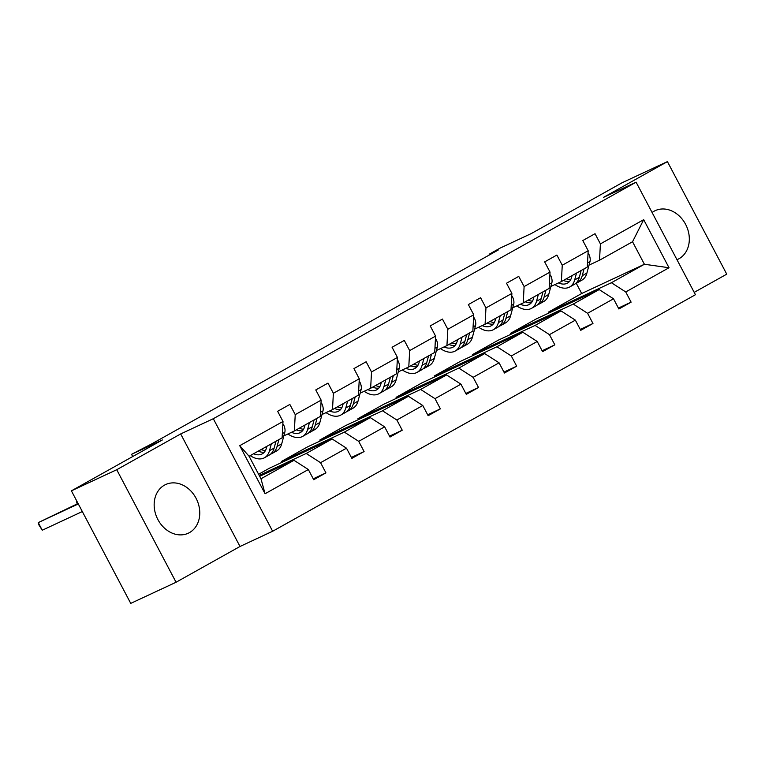 <?xml version="1.0" encoding="UTF-8"?>
<svg xmlns="http://www.w3.org/2000/svg" width="765" height="765" viewBox="0 0 765 765"><rect width="100%" height="100%" fill="white"/><g stroke="black" fill="none" stroke-linecap="round" stroke-linejoin="round"><path stroke-width="1.15" d="M676.977 259.689A26.842 21.831 65 0 0 677.857 259.306A26.842 21.831 65 0 0 679.024 258.713A26.842 21.831 65 0 0 685.956 225.034A26.842 21.831 65 0 0 655.175 210.662A26.842 21.831 65 0 0 654.008 211.264A26.842 21.831 65 0 0 652.096 212.498M164.456 485.153A26.842 21.831 65 0 0 157.523 518.833A26.842 21.831 65 0 0 188.305 533.205A26.842 21.831 65 0 0 189.471 532.603A26.842 21.831 65 0 0 196.404 498.923A26.842 21.831 65 0 0 165.623 484.561A26.842 21.831 65 0 0 164.456 485.153M176.065 582.251L240.009 546.478L180.674 433.937L116.729 469.71L176.065 582.251L130.739 603.384L71.403 490.843L162.371 439.952L131.542 454.324L132.718 456.542M116.729 469.71L71.403 490.843M694.199 292.364L726.75 274.157L667.415 161.616L622.088 182.749L531.12 233.641L500.3 248.013L489.17 254.238L489.514 254.888M272.646 531.264L695.442 294.716L636.098 182.175L213.311 418.713L272.646 531.264L240.009 546.478M549.146 312.895L548.658 311.986L611.398 282.734L644.407 264.26L669.021 267.74L625.741 291.953L631.115 302.146L618.407 308.075M548.658 311.986L581.677 293.511L644.407 264.26L632.54 241.75L599.521 260.224L589.031 265.12M611.398 282.734L625.741 291.953M511.001 334.238L510.513 333.32L573.243 304.078L599.167 289.572L613.52 298.799L618.885 308.983L631.115 302.146M613.52 298.799L587.596 313.296L592.971 323.49L580.262 329.419M472.847 355.582L472.368 354.664L535.098 325.412L561.022 310.915L575.366 320.143L580.74 330.327L592.971 323.49M575.366 320.143L549.452 334.64L554.826 344.833L542.117 350.753M434.702 376.925L434.224 376.007L496.954 346.755L522.868 332.259L537.221 341.477L542.595 351.671L554.826 344.833M537.221 341.477L511.307 355.983L516.671 366.177L503.963 372.096M396.557 398.269L396.079 397.351L458.809 368.099L484.723 353.602L499.076 362.82L504.451 373.014L516.671 366.177M499.076 362.82L473.153 377.327L478.527 387.511L465.818 393.44M358.412 419.612L357.924 418.694L420.654 389.442L446.578 374.946L460.932 384.164L466.306 394.358L478.527 387.511M460.932 384.164L435.008 398.67L440.382 408.854L427.673 414.783M320.267 440.946L319.78 440.038L382.51 410.786L408.434 396.28L422.787 405.507L428.151 415.701L440.382 408.854M422.787 405.507L396.863 420.014L402.237 430.198L389.528 436.127M282.113 462.29L281.635 461.381L344.365 432.129L370.289 417.623L384.632 426.851L390.007 437.045L402.237 430.198M384.632 426.851L358.718 441.348L364.083 451.541L351.374 457.47M259.192 475.4L306.22 453.473L332.134 438.967L346.488 448.194L351.862 458.378L364.083 451.541M346.488 448.194L320.564 462.691L325.938 472.885L313.229 478.814M308.343 469.538L265.063 493.75L239.722 445.689L283.002 421.477L282.122 437.8L249.113 456.275L260.98 478.775L293.99 460.31L308.343 469.538L313.717 479.722L325.938 472.885M295.233 414.64L321.147 400.133L320.267 416.456L294.353 430.963L295.233 414.64L289.858 404.446L277.628 411.283L283.002 421.477M333.377 393.296L359.292 378.79L358.422 395.113L332.498 409.619L333.377 393.296L328.003 383.102L315.773 389.94L321.147 400.133M371.522 371.953L397.446 357.446L396.566 373.779L370.643 388.276L371.522 371.953L366.148 361.759L353.927 368.606L359.292 378.79M409.667 350.609L435.591 336.103L434.711 352.435L408.787 366.932L409.667 350.609L404.293 340.415L392.072 347.262L397.446 357.446M447.821 329.266L473.736 314.769L472.856 331.092L446.942 345.589L447.821 329.266L442.447 319.072L430.217 325.919L435.591 336.103M485.966 307.922L511.881 293.425L511.001 309.749L485.087 324.245L485.966 307.922L480.592 297.738L468.362 304.575L473.736 314.769M524.111 286.579L550.035 272.082L549.155 288.405L523.231 302.911L524.111 286.579L518.737 276.395L506.516 283.232L511.881 293.425M562.256 265.235L588.18 250.738L587.3 267.061L561.376 281.568L562.256 265.235L556.882 255.051L544.661 261.888L550.035 272.082M599.521 260.224L600.401 243.901L595.036 233.708L582.806 240.545L588.18 250.738M600.401 243.901L643.69 219.679L669.021 267.74M131.542 454.324L151.738 443.872L498.235 250.012L489.17 254.238M561.376 281.568L550.886 286.454M510.513 333.32L536.437 318.823L599.167 289.572M573.243 304.078L587.596 313.296M523.231 302.911L512.741 307.798M472.368 354.664L498.292 340.167L561.022 310.915M535.098 325.412L549.452 334.64M485.087 324.245L474.587 329.141M434.224 376.007L460.138 361.51L522.868 332.259M496.954 346.755L511.307 355.983M446.942 345.589L436.442 350.485M396.079 397.351L421.993 382.844L484.723 353.602M458.809 368.099L473.153 377.327M408.787 366.932L398.297 371.828M357.924 418.694L383.848 404.188L446.578 374.946M420.654 389.442L435.008 398.67M370.643 388.276L360.152 393.172M319.78 440.038L345.704 425.531L408.434 396.28M382.51 410.786L396.863 420.014M332.498 409.619L322.008 414.515M281.635 461.381L307.559 446.875L370.289 417.623M344.365 432.129L358.718 441.348M294.353 430.963L283.853 435.859M258.599 474.262L269.404 468.218L332.134 438.967M306.22 453.473L320.564 462.691M239.722 445.689L249.113 456.275M180.674 433.937L213.311 418.713M667.415 161.616L603.47 197.389L636.098 182.175M581.677 293.511L576.255 283.241M259.679 476.308L293.99 460.31M260.98 478.775L265.063 493.75M643.69 219.679L632.54 241.75M266.899 446.32L266.45 447.984A21.85 12.68 60.8 0 1 262.29 453.846A21.85 12.68 60.8 0 1 253.578 453.769M271.317 443.843L269.49 450.69A26.326 15.271 60.8 0 1 264.47 457.757A26.326 15.271 60.8 0 1 250.232 455.644M282.859 424.097L283.519 424.642A9.123 5.288 60.8 0 1 284.819 432.244L281.711 443.853A26.326 15.271 60.8 0 1 276.701 450.91L272.053 453.511A26.326 15.271 -119.2 0 0 277.073 446.444L278.9 439.607M266.65 447.257A21.85 12.68 60.8 0 1 265.799 446.932M275.964 441.242L274.138 448.089A26.326 15.271 60.8 0 1 269.117 455.156L264.47 457.757M258.216 451.178A21.85 12.68 -119.2 0 0 264.374 452.125M78.307 503.944L38.25 522.619L78.068 503.485M270.514 454.19A26.326 15.271 -119.2 0 0 272.053 453.511M265.436 450.575A21.85 12.68 60.8 0 1 261.152 449.533M82.314 511.546L42.257 530.221L38.25 522.619L38.929 524.972L42.257 530.221M305.044 424.977L304.604 426.641A21.85 12.68 60.8 0 1 300.435 432.502A21.85 12.68 60.8 0 1 291.446 432.311M309.471 422.5L307.635 429.347A26.326 15.271 60.8 0 1 302.624 436.413A26.326 15.271 60.8 0 1 287.898 433.975M321.013 402.753L321.663 403.298A9.123 5.288 60.8 0 1 322.973 410.901L319.866 422.51A26.326 15.271 60.8 0 1 314.845 429.567L310.198 432.168A26.326 15.271 -119.2 0 0 315.218 425.111L317.045 418.264M304.795 425.923A21.85 12.68 60.8 0 1 303.944 425.589M314.119 419.899L312.283 426.746A26.326 15.271 60.8 0 1 307.262 433.812L302.624 436.413M296.371 429.834A21.85 12.68 -119.2 0 0 302.519 430.781M77.208 503.886L76.395 501.276L77.657 503.676M308.658 432.847A26.326 15.271 -119.2 0 0 310.198 432.168M303.581 429.232A21.85 12.68 60.8 0 1 299.306 428.19M343.189 403.633L342.749 405.307A21.85 12.68 60.8 0 1 338.579 411.168A21.85 12.68 60.8 0 1 329.591 410.968M347.616 401.156L345.78 408.003A26.326 15.271 60.8 0 1 340.769 415.07A26.326 15.271 60.8 0 1 326.043 412.631M359.158 381.41L359.808 381.955A9.123 5.288 60.8 0 1 361.118 389.557L358.01 401.166A26.326 15.271 60.8 0 1 352.99 408.223L348.352 410.824A26.326 15.271 -119.2 0 0 353.363 403.767L355.199 396.92M342.94 404.58A21.85 12.68 60.8 0 1 342.098 404.245M352.263 398.565L350.427 405.402A26.326 15.271 60.8 0 1 345.417 412.469L340.769 415.07M334.515 408.491A21.85 12.68 -119.2 0 0 340.674 409.438M346.803 411.503A26.326 15.271 -119.2 0 0 348.352 410.824M341.726 407.888A21.85 12.68 60.8 0 1 337.451 406.846M381.343 382.29L380.894 383.963A21.85 12.68 60.8 0 1 376.734 389.825A21.85 12.68 60.8 0 1 367.745 389.634M385.761 379.822L383.925 386.66A26.326 15.271 60.8 0 1 378.914 393.726A26.326 15.271 60.8 0 1 364.188 391.288M397.303 360.066L397.963 360.611A9.123 5.288 60.8 0 1 399.263 368.214L396.155 379.822A26.326 15.271 60.8 0 1 391.145 386.889L386.497 389.481A26.326 15.271 -119.2 0 0 391.508 382.424L393.344 375.577M381.085 383.236A21.85 12.68 60.8 0 1 380.243 382.911M390.408 377.222L388.572 384.068A26.326 15.271 60.8 0 1 383.561 391.125L378.914 393.726M372.66 387.147A21.85 12.68 -119.2 0 0 378.818 388.094M384.948 390.169A26.326 15.271 -119.2 0 0 386.497 389.481M379.88 386.545A21.85 12.68 60.8 0 1 375.596 385.503M419.488 360.946L419.038 362.62A21.85 12.68 60.8 0 1 414.879 368.481A21.85 12.68 60.8 0 1 405.89 368.29M423.906 358.479L422.079 365.316A26.326 15.271 60.8 0 1 417.059 372.383A26.326 15.271 60.8 0 1 402.333 369.944M435.448 338.723L436.107 339.278A9.123 5.288 60.8 0 1 437.408 346.87L434.3 358.479A26.326 15.271 60.8 0 1 429.289 365.546L424.642 368.137A26.326 15.271 -119.2 0 0 429.653 361.08L431.489 354.233M419.23 361.893A21.85 12.68 60.8 0 1 418.388 361.568M428.553 355.878L426.727 362.725A26.326 15.271 60.8 0 1 421.706 369.782L417.059 372.383M410.805 365.804A21.85 12.68 -119.2 0 0 416.963 366.751M423.093 368.826A26.326 15.271 -119.2 0 0 424.642 368.137M418.025 365.201A21.85 12.68 60.8 0 1 413.741 364.159M457.633 339.612L457.183 341.276A21.85 12.68 60.8 0 1 453.023 347.138A21.85 12.68 60.8 0 1 444.035 346.947M462.06 337.136L460.224 343.982A26.326 15.271 60.8 0 1 455.204 351.039A26.326 15.271 60.8 0 1 440.487 348.601M473.592 317.379L474.252 317.934A9.123 5.288 60.8 0 1 475.562 325.527L472.445 337.136A26.326 15.271 60.8 0 1 467.434 344.202L462.787 346.803A26.326 15.271 -119.2 0 0 467.807 339.736L469.634 332.89M457.384 340.549A21.85 12.68 60.8 0 1 456.533 340.224M466.698 334.534L464.871 341.381A26.326 15.271 60.8 0 1 459.851 348.438L455.204 351.039M448.959 344.46A21.85 12.68 -119.2 0 0 455.108 345.417M461.247 347.482A26.326 15.271 -119.2 0 0 462.787 346.803M456.17 343.868A21.85 12.68 60.8 0 1 451.886 342.825M495.777 318.269L495.338 319.933A21.85 12.68 60.8 0 1 491.168 325.794A21.85 12.68 60.8 0 1 482.18 325.603M500.205 315.792L498.369 322.639A26.326 15.271 60.8 0 1 493.358 329.696A26.326 15.271 60.8 0 1 478.632 327.257M511.747 296.036L512.397 296.591A9.123 5.288 60.8 0 1 513.707 304.183L510.599 315.792A26.326 15.271 60.8 0 1 505.579 322.859L500.932 325.46A26.326 15.271 -119.2 0 0 505.952 318.393L507.788 311.546M495.529 319.206A21.85 12.68 60.8 0 1 494.687 318.881M504.852 313.191L503.016 320.038A26.326 15.271 60.8 0 1 498.005 327.095L493.358 329.696M487.104 323.117A21.85 12.68 -119.2 0 0 493.253 324.073M499.392 326.139A26.326 15.271 -119.2 0 0 500.932 325.46M494.314 322.524A21.85 12.68 60.8 0 1 490.04 321.482M533.932 296.925L533.482 298.589A21.85 12.68 60.8 0 1 529.323 304.451A21.85 12.68 60.8 0 1 520.334 304.26M538.35 294.449L536.514 301.295A26.326 15.271 60.8 0 1 531.503 308.352A26.326 15.271 60.8 0 1 516.777 305.914M549.892 274.702L550.551 275.247A9.123 5.288 60.8 0 1 551.852 282.849L548.744 294.449A26.326 15.271 60.8 0 1 543.733 301.515L539.086 304.116A26.326 15.271 -119.2 0 0 544.097 297.05L545.933 290.212M533.674 297.862A21.85 12.68 60.8 0 1 532.832 297.537M542.997 291.848L541.161 298.694A26.326 15.271 60.8 0 1 536.15 305.761L531.503 308.352M525.249 301.783A21.85 12.68 -119.2 0 0 531.407 302.73M537.537 304.795A26.326 15.271 -119.2 0 0 539.086 304.116M532.459 301.18A21.85 12.68 60.8 0 1 528.185 300.138M572.077 275.582L571.627 277.246A21.85 12.68 60.8 0 1 567.467 283.107A21.85 12.68 60.8 0 1 558.479 282.916M576.494 273.105L574.668 279.952A26.326 15.271 60.8 0 1 569.648 287.009A26.326 15.271 60.8 0 1 554.921 284.57M588.036 253.358L588.696 253.904A9.123 5.288 60.8 0 1 589.997 261.506L586.889 273.115A26.326 15.271 60.8 0 1 581.878 280.172L577.231 282.773A26.326 15.271 -119.2 0 0 582.241 275.706L584.077 268.869M571.818 276.519A21.85 12.68 60.8 0 1 570.977 276.194M581.142 270.504L579.306 277.351A26.326 15.271 60.8 0 1 574.295 284.417L569.648 287.009M563.394 280.439A21.85 12.68 -119.2 0 0 569.552 281.386M575.682 283.452A26.326 15.271 -119.2 0 0 577.231 282.773M570.614 279.837A21.85 12.68 60.8 0 1 566.33 278.795M283.375 424.527L282.82 424.833M274.138 448.089L269.49 450.69M281.711 443.853L277.073 446.444M284.819 432.244L282.352 433.631M321.53 403.184L320.965 403.49M312.283 426.746L307.635 429.347M319.866 422.51L315.218 425.111M322.973 410.901L320.497 412.287M359.674 381.84L359.12 382.156M350.427 405.402L345.78 408.003M358.01 401.166L353.363 403.767M361.118 389.557L358.642 390.944M397.819 360.497L397.264 360.812M388.572 384.068L383.925 386.66M396.155 379.822L391.508 382.424M399.263 368.214L396.786 369.6M435.964 339.153L435.409 339.469M426.727 362.725L422.079 365.316M434.3 358.479L429.653 361.08M437.408 346.87L434.931 348.257M474.109 317.81L473.554 318.125M464.871 341.381L460.224 343.982M472.445 337.136L467.807 339.736M475.562 325.527L473.086 326.913M512.263 296.466L511.699 296.782M503.016 320.038L498.369 322.639M510.599 315.792L505.952 318.393M513.707 304.183L511.23 305.57M550.408 275.132L549.853 275.438M541.161 298.694L536.514 301.295M548.744 294.449L544.097 297.05M551.852 282.849L549.375 284.226M588.553 253.789L587.998 254.095M579.306 277.351L574.668 279.952M586.889 273.115L582.241 275.706M589.997 261.506L587.52 262.892"/></g></svg>
